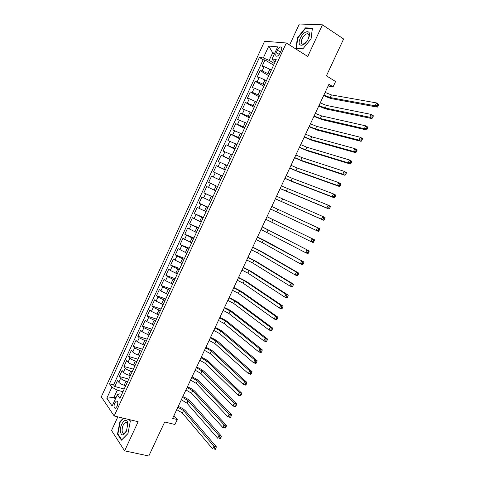 <?xml version="1.0" encoding="UTF-8"?>
<svg xmlns="http://www.w3.org/2000/svg" width="480" height="480" viewBox="0 0 480 480"><rect width="100%" height="100%" fill="white"/><g stroke="black" fill="none" stroke-linecap="round" stroke-linejoin="round"><path stroke-width="0.72" d="M117.078 406.35C118.236 402.894 117.996 401.13 116.358 401.052L114.744 402.996C113.586 406.44 113.832 408.204 115.476 408.288L117.078 406.35M117.84 416.862L111.54 430.5L124.608 450.846L148.8 456L164.694 421.986L174.936 424.488L177.252 419.55L173.964 415.53M264.594 41.262L101.304 396.828L114.168 415.98L286.32 42.984L264.594 41.262M286.32 42.984L307.746 56.454L322.434 24.828L299.328 24L289.602 45.048M322.434 24.828L343.62 38.988L326.418 75.816L335.586 81.516L333.102 86.814L328.944 84.264L172.626 418.392L177.252 419.55M271.278 69.882L264.108 66.648L262.062 66.366L265.014 59.952L273.624 65.124M269.418 74.244L262.134 70.938L260.1 70.632L268.74 75.714M260.1 70.632L257.154 77.028L259.176 77.364L266.334 80.604M261.402 91.302L254.25 88.056L252.258 87.672L255.198 81.288L263.868 86.28M256.476 101.976L249.342 98.73L247.374 98.292L250.302 91.92L259.002 96.822M251.562 112.626L242.496 108.882L245.424 102.528L254.148 107.346M246.66 123.258L237.63 119.46L240.552 113.118L249.306 117.84M241.77 133.86L232.776 130.008L235.692 123.678L244.476 128.316M236.886 144.444L227.934 140.532L230.838 134.22L239.652 138.768M232.02 154.998L223.098 151.038L226.002 144.738L234.84 149.202M227.16 165.534L218.28 161.52L221.172 155.232L230.04 159.606M222.312 176.046L213.468 171.978L216.354 165.708L225.252 169.992M217.596 186.594L208.662 182.412L211.542 176.154L220.47 180.354M208.662 182.412L217.608 186.564M215.538 190.728L206.748 186.582L203.874 192.828L212.844 196.89M210.714 201.186L201.96 196.986L199.092 203.22L208.092 207.198M205.902 211.62L197.178 207.366L194.316 213.588L203.346 217.482M201.096 222.03L192.414 217.728L189.558 223.932L198.612 227.742M196.308 232.422L187.656 228.066L184.806 234.258L193.89 237.984M191.526 242.79L182.91 238.38L180.066 244.56L189.174 248.202M186.75 253.134L178.17 248.676L175.338 254.844L184.476 258.396M181.992 263.46L175.032 260.142L173.448 258.948L170.616 265.098L179.778 268.572M177.24 273.762L170.292 270.438L168.732 269.196L165.906 275.334L175.098 278.724M172.5 284.04L165.558 280.71L164.022 279.426L161.202 285.552L170.424 288.858M167.766 294.3L160.842 290.964L159.33 289.632L156.516 295.74L165.762 298.968M163.044 304.53L156.132 301.194L154.644 299.814L151.836 305.916L161.106 309.054M158.334 314.748L151.428 311.406L149.964 309.978L147.162 316.062L156.462 319.122M153.636 324.936L146.742 321.594L145.296 320.118L142.506 326.19L151.83 329.166M148.944 335.106L142.062 331.758L140.64 330.234L137.856 336.3L147.204 339.192M144.264 345.252L137.388 341.898L135.996 340.332L133.212 346.38L142.59 349.2M139.59 355.38L138.138 354.954C135.684 354.15 133.884 353.172 132.732 352.02L131.358 350.412L128.58 356.448L137.982 359.184M134.928 365.484L133.47 365.07C131.016 364.284 129.222 363.3 128.082 362.124L126.732 360.468L123.96 366.486L133.386 369.144M130.278 375.57L128.814 375.162C126.354 374.394 124.566 373.41 123.438 372.204L122.118 370.5L119.352 376.512L128.802 379.086M277.434 50.19L276.312 52.62C275.394 54.984 275.592 56.19 276.912 56.238C278.076 55.908 279.12 54.828 280.038 53.004L281.166 50.556C282.084 48.198 281.892 46.992 280.584 46.944C279.408 47.274 278.358 48.36 277.434 50.19L280.47 52.062M121.794 394.284L119.862 393.786L117.33 394.776L119.904 398.37L276.228 59.484L272.07 58.992L273.342 60.894L275.088 61.95M117.33 394.776L112.134 406.05L106.812 398.262L111.9 387.198L109.47 383.808L259.404 57.486L263.322 57.948L268.782 46.074L277.656 46.872L272.07 58.992M127.62 381.642L126.024 381.21C123.564 380.454 121.776 379.464 120.66 378.24L119.352 376.512M125.64 385.632L124.17 385.236L126.024 381.21M132.27 371.574L130.674 371.13C128.22 370.35 126.426 369.366 125.292 368.172L123.96 366.486M136.92 361.482L135.336 361.026C132.882 360.234 131.082 359.25 129.936 358.086L128.58 356.448M141.588 351.372L134.592 347.976L133.212 346.38M146.262 341.238L139.254 337.848L137.856 336.3M150.948 331.08L143.928 327.696L142.506 326.19M155.64 320.904L148.614 317.52L147.162 316.062M160.344 310.704L153.306 307.326L151.836 305.916M165.06 300.486L158.01 297.108L156.516 295.74M169.782 290.244L162.726 286.866L161.202 285.552M174.516 279.978L167.448 276.606L165.906 275.334M179.262 269.688L172.182 266.322L170.616 265.098M184.02 259.38L176.928 256.014L175.338 254.844M188.784 249.048L180.066 244.56M193.56 238.698L184.806 234.258M198.348 228.324L189.558 223.932M203.142 217.926L194.316 213.588M207.948 207.504L199.092 203.22M212.766 197.058L203.874 192.828M220.494 180.306L218.988 179.592L220.926 175.392M225.342 169.8L223.836 169.08L225.78 164.862M230.196 159.276L228.696 158.538L230.646 154.314M235.062 148.728L233.568 147.978L235.518 143.742M239.934 138.156L238.452 137.388L240.408 133.146M244.824 127.566L243.342 126.78L245.304 122.532M249.72 116.946L248.244 116.148L250.206 111.888M254.628 106.308L253.158 105.492L255.126 101.226M259.548 95.64L258.078 94.812L260.052 90.534M264.48 84.954L263.016 84.114L264.99 79.824M265.014 59.952L263.142 59.724L113.58 384.894L114.75 386.508L124.104 388.974M124.17 385.236C121.704 384.486 119.922 383.496 118.812 382.26L117.51 380.514L114.75 386.508M211.542 176.154L218.988 179.592M216.354 165.708L223.836 169.08M221.172 155.232L228.696 158.538M226.002 144.738L233.568 147.978M230.838 134.22L238.452 137.388M235.692 123.678L243.342 126.78M240.552 113.118L248.244 116.148M245.424 102.528L253.158 105.492M250.302 91.92L252.288 92.328L258.078 94.812M255.198 81.288L257.202 81.642L263.016 84.114M270.348 72.222L270.192 72.558M272.364 67.854L270.15 72.33M274.422 53.892L272.664 52.812L269.178 60.378L263.322 57.948M274.368 63.51L269.178 60.378M124.608 450.846L138.138 421.722L114.168 415.98M328.122 86.016L333.102 86.814M274.812 53.04L272.664 52.812L268.782 46.074M115.962 397.746L114.012 397.254L115.332 399.12M122.988 391.692L117.264 390.198L114.012 397.254L106.812 398.262M263.142 59.724L259.404 57.486M267.33 78.774L265.32 83.13M262.302 89.664L260.298 94.02M257.292 100.536L255.288 104.88M252.288 111.384L250.29 115.716M247.296 122.208L245.298 126.528M242.316 133.002L240.324 137.316M237.342 143.778L235.356 148.08M232.386 154.53L230.406 158.82M227.436 165.252L225.462 169.536M222.498 175.956L220.404 180.18M217.452 186.576L215.604 190.902M212.544 197.214L210.696 201.546M207.648 207.834L205.794 212.172M202.764 218.424L200.904 222.768M197.886 228.996L196.026 233.346M193.02 239.544L191.16 243.9M188.166 250.068L186.3 254.43M183.324 260.568L181.458 264.936M178.494 271.044L176.622 275.418M173.67 281.502L171.792 285.882M168.906 292.146L169.05 291.828M168.858 291.93L166.98 296.322M164.094 302.574L164.256 302.226M164.058 302.34L162.174 306.732M159.3 312.972L159.474 312.594M159.264 312.732L157.38 317.13M154.512 323.352L154.698 322.944M154.482 323.094L152.598 327.498M149.736 333.708L149.934 333.27M149.712 333.438L147.828 337.848M144.966 344.04L145.182 343.578M144.954 343.752L143.064 348.168M140.208 354.354L140.442 353.856M140.202 354.054L138.312 358.47M135.462 364.644L135.708 364.116M135.462 364.326L133.566 368.754M130.728 374.91L130.986 374.352M130.734 374.58L128.838 379.014M126 385.158L126.27 384.57M113.58 384.894L109.47 383.808M111.9 387.198L117.264 390.198M126.018 384.81L124.116 389.25M297.378 37.932L295.968 48.426L302.742 49.032L311.076 38.838L312.42 28.158L305.49 27.858L297.378 37.932L297.738 38.166M123.33 418.176L119.91 421.716L117.492 434.106L121.446 440.19L127.956 433.62L130.362 420.948L129.444 419.64M306.198 28.32L305.49 27.858M118.068 434.238L117.492 434.106M120.342 421.818L119.91 421.716M325.122 92.436L331.404 94.908L376.554 102.93L378.696 104.268L378.642 104.91L377.784 104.37L377.238 105.522L378.102 106.056L378.642 104.91M323.892 95.058L330.174 97.536L375.192 105.798L376.554 102.93L377.784 104.37M377.238 105.522L375.192 105.798L377.34 107.136L332.232 98.778C329.922 98.292 327.072 97.2 323.682 95.508M377.34 107.136L378.102 106.056M308.328 38.76L308.838 37.512C311.976 29.25 303.846 30.102 300.336 38.226C296.004 47.07 304.284 47.826 308.328 38.76M308.244 38.934L308.514 38.256C309.408 35.286 308.976 33.774 307.206 33.72C305.28 34.176 303.564 35.862 302.07 38.79C300.696 42.276 301.008 44.1 303.012 44.256L306.39 41.934M307.716 34.056L308.016 33.822M296.838 48.504L296.394 48.228L297.75 38.052L305.616 28.296L312.33 28.596L311.034 38.892M302.928 48.81L296.394 48.228M127.842 423.774L127.422 421.89C125.628 416.778 119.586 424.974 120.33 431.448C121.422 436.158 123.462 436.044 126.45 431.094L127.842 423.774M127.83 425.904L127.488 423.492L125.544 422.424C123.306 423.96 122.16 426.726 122.112 430.722C122.364 432.792 123.12 433.638 124.386 433.26L126.582 430.806M121.782 439.848L117.882 433.95L120.222 421.938L123.762 418.278M129.216 419.586L130.326 421.158M127.974 433.518L121.716 439.836M320.22 102.918L326.478 105.42L371.124 114.396L373.272 115.71L373.212 116.376L372.348 115.848L371.802 116.994L372.666 117.522L373.212 116.376M318.996 105.534L325.248 108.042L369.768 117.258L371.124 114.396L372.348 115.848M371.802 116.994L369.768 117.258L371.922 118.566L327.312 109.26C325.032 108.726 322.194 107.622 318.804 105.942M371.922 118.566L372.666 117.522M315.324 113.376L321.564 115.908L365.706 125.838L367.866 127.122L367.788 127.812L366.924 127.302L366.378 128.442L367.248 128.958L367.788 127.812M314.106 115.986L320.34 118.53L364.35 128.688L365.706 125.838L366.924 127.302M366.378 128.442L364.35 128.688L366.516 129.972L322.41 119.724L313.932 116.352M366.516 129.972L367.248 128.958M310.446 123.81L316.662 126.372L360.3 137.25L362.472 138.51L362.376 139.224L361.506 138.72L360.966 139.866L361.836 140.364L362.376 139.224M309.228 126.414L315.438 128.988L358.95 140.094L360.3 137.25L361.506 138.72M360.966 139.866L358.95 140.094L361.122 141.348L317.514 130.158L309.072 126.738M361.122 141.348L361.836 140.364M305.574 134.22L311.766 136.818L354.906 148.632L357.09 149.868L356.982 150.612L356.112 150.12L355.572 151.26L356.442 151.752L356.982 150.612M304.356 136.818L310.542 139.428L353.562 151.476L354.906 148.632L356.112 150.12M355.572 151.26L353.562 151.476L355.746 152.706L312.63 140.574L304.224 137.106M355.746 152.706L356.442 151.752M300.714 144.612L306.882 147.24L349.524 159.99L351.714 161.202L351.6 161.97L350.724 161.49L350.184 162.624L351.06 163.104L351.6 161.97M299.496 147.204L305.664 149.844L348.186 162.828L349.524 159.99L350.724 161.49M350.184 162.624L348.186 162.828L350.376 164.028L307.758 150.966L299.382 147.45M350.376 164.028L351.06 163.104M295.86 154.98L302.01 157.638L344.16 171.324L346.356 172.506L346.23 173.304L345.348 172.83L344.808 173.964L345.69 174.438L346.23 173.304M294.648 157.566L300.792 160.236L342.822 174.156L344.16 171.324L345.348 172.83M344.808 173.964L342.822 174.156L345.024 175.326L302.898 161.34L294.558 157.77M345.024 175.326L345.69 174.438M291.018 165.324L297.15 168.012L338.802 182.628L341.016 183.786L340.872 184.608L339.984 184.146L339.45 185.28L340.332 185.742L340.872 184.608M289.812 167.91L295.932 170.604L337.47 185.454L338.802 182.628L339.984 184.146M339.45 185.28L337.47 185.454L339.678 186.6L298.044 171.69L289.734 168.072M339.678 186.6L340.332 185.742M286.188 175.65L292.296 178.368L333.462 193.908L335.682 195.042L335.526 195.888L334.638 195.438L334.104 196.566L334.992 197.016L335.526 195.888M284.982 178.23L291.084 180.954L332.13 196.728L333.462 193.908L334.638 195.438M334.104 196.566L332.13 196.728L334.35 197.85L293.202 182.016L284.928 178.35M334.35 197.85L334.992 197.016M281.37 185.952L328.134 205.164L330.36 206.268L330.192 207.144L329.298 206.7L328.764 207.828L329.658 208.266L330.192 207.144M280.164 188.526L326.802 207.972L328.134 205.164L329.298 206.7M328.764 207.828L326.802 207.972L329.034 209.07L280.128 188.604M329.034 209.07L329.658 208.266M276.558 196.23L325.05 217.47L324.87 218.37L323.976 217.938L323.442 219.06L324.336 219.492L324.87 218.37M275.358 198.798L321.486 219.192L322.818 216.39L323.976 217.938M323.442 219.06L321.486 219.192L323.724 220.266L275.34 198.84M323.724 220.266L324.336 219.492M271.764 206.49L319.752 228.642L319.56 229.572L318.66 229.152L318.132 230.268L319.032 230.688L319.56 229.572M270.564 209.052L316.188 230.388L317.508 227.592L318.66 229.152M319.032 230.688L318.432 231.432L316.188 230.388L318.132 230.268M266.97 216.726L314.472 239.79L266.988 216.696M265.776 219.282L310.896 241.554L312.216 238.764L313.362 240.336L312.834 241.452L313.734 241.86L314.268 240.744L313.362 240.336M313.734 241.86L313.152 242.574L310.896 241.554L312.834 241.452M314.268 240.744L314.472 239.79M262.194 226.944L309.198 250.914L262.224 226.872M261 229.494L305.616 252.696L306.936 249.912L308.076 251.496L307.548 252.612L308.454 253.008L308.982 251.892L308.076 251.496M308.454 253.008L307.884 253.692L305.616 252.696L307.548 252.612M308.982 251.892L309.198 250.914M257.424 237.138L303.942 262.014L265.56 240.972L257.478 237.024M256.236 239.682L262.206 242.586L300.354 263.814L301.668 261.036L302.802 262.626L302.274 263.742L303.186 264.126L303.708 263.016L302.802 262.626M303.186 264.126L302.628 264.786L300.354 263.814L302.274 263.742M303.708 263.016L303.942 262.014M252.666 247.308L258.618 250.236L296.412 272.136L298.692 273.084L260.784 251.148L252.738 247.158M251.478 249.846L257.424 252.78L295.098 274.902L296.412 272.136L297.54 273.738L297.012 274.842L297.924 275.226L298.452 274.116L297.54 273.738M297.924 275.226L297.384 275.85L295.098 274.902L297.012 274.842M298.452 274.116L298.692 273.084M247.914 257.46L253.848 260.412L291.168 283.206L293.46 284.13L256.02 261.306L248.004 257.268M246.732 259.992L252.66 262.956L289.86 285.972L291.168 283.206L292.284 284.82L291.762 285.924L292.68 286.296L293.202 285.186L292.284 284.82M292.68 286.296L292.152 286.89L289.86 285.972L291.762 285.924M293.202 285.186L293.46 284.13M243.18 267.588L249.09 270.57L285.936 294.252L288.234 295.152L251.268 271.446L243.288 267.354M241.998 270.114L247.902 273.108L284.634 297.012L285.936 294.252L287.046 295.872L286.524 296.976L287.448 297.336L287.97 296.232L287.046 295.872M287.448 297.336L286.932 297.906L284.634 297.012L286.524 296.976M287.97 296.232L288.234 295.152M238.452 277.692L244.338 280.71L280.716 305.274L283.026 306.15L246.528 281.562L238.578 277.422M237.27 280.218L243.156 283.236L279.414 308.022L280.716 305.274L281.82 306.906L281.298 308.004L282.222 308.352L282.744 307.254L281.82 306.906M282.222 308.352L281.724 308.892L279.414 308.022L281.298 308.004M282.744 307.254L283.026 306.15M233.73 287.778L239.598 290.82L275.508 316.266L277.824 317.118L241.794 291.654L233.874 287.472M232.554 290.298L238.416 293.346L274.212 319.014L275.508 316.266L276.606 317.91L276.084 319.008L277.014 319.35L277.536 318.252L276.606 317.91M277.014 319.35L276.528 319.86L274.212 319.014L276.084 319.008M277.536 318.252L277.824 317.118M229.02 297.846L234.87 300.918L270.312 327.24L272.64 328.068L237.072 301.728L229.182 297.498M227.844 300.36L233.688 303.438L269.016 329.976L270.312 327.24L271.404 328.89L270.882 329.988L271.818 330.318L272.334 329.22L271.404 328.89M271.818 330.318L271.344 330.798L269.016 329.976L270.882 329.988M272.334 329.22L272.64 328.068M224.322 307.89L230.148 310.986L265.128 338.184L267.462 338.988L232.356 311.778C230.514 310.416 227.898 308.988 224.502 307.506M223.152 310.398L228.972 313.5L263.838 340.914L265.128 338.184L266.214 339.846L265.698 340.938L266.628 341.256L267.15 340.164L266.214 339.846M266.628 341.256L266.172 341.712L263.838 340.914L265.698 340.938M267.15 340.164L267.462 338.988M219.636 317.91L225.438 321.036L259.962 349.104L262.302 349.884L227.658 321.81C225.834 320.406 223.224 318.966 219.834 317.49M218.466 320.412L224.262 323.55L258.666 351.828L259.962 349.104L261.036 350.772L260.52 351.864L261.456 352.176L261.972 351.084L261.036 350.772M261.456 352.176L261.012 352.602L258.666 351.828L260.52 351.864M261.972 351.084L262.302 349.884M214.956 327.912L220.74 331.068L254.802 359.994L257.148 360.75L222.96 331.818C221.16 330.378 218.568 328.92 215.172 327.45M213.786 330.408L219.564 333.57L253.512 362.718L254.802 359.994L255.87 361.68L255.354 362.766L256.296 363.066L256.812 361.98L255.87 361.68M256.296 363.066L255.864 363.468L253.512 362.718L255.354 362.766M256.812 361.98L257.148 360.75M210.288 337.896L216.048 341.076L249.654 370.866L252.006 371.598L218.28 341.808C216.498 340.326 213.912 338.85 210.522 337.392M209.118 340.386L214.878 343.578L248.364 373.578L249.654 370.866L250.716 372.558L250.2 373.644L251.142 373.932L251.658 372.846L250.716 372.558M251.142 373.932L250.722 374.304L248.364 373.578L250.2 373.644M251.658 372.846L252.006 371.598M205.626 347.85L211.368 351.066L244.512 381.714L246.882 382.416L213.606 351.774C211.848 350.25 209.274 348.762 205.878 347.316M204.462 350.34L210.198 353.556L243.234 384.42L244.512 381.714L245.568 383.412L245.058 384.498L246.006 384.774L246.516 383.694L245.568 383.412M246.006 384.774L245.598 385.116L243.234 384.42L245.058 384.498M246.516 383.694L246.882 382.416M200.976 357.792L206.7 361.032L239.388 392.532L241.764 393.216L208.944 361.722C207.204 360.156 204.642 358.656 201.246 357.216M199.818 360.276L205.53 363.522L238.11 395.232L239.388 392.532L240.438 394.242L239.928 395.322L240.876 395.592L241.392 394.512L240.438 394.242M240.876 395.592L240.486 395.91L238.11 395.232L239.928 395.322M241.392 394.512L241.764 393.216M196.338 367.71L202.038 370.98L234.276 403.326L236.658 403.986L204.288 371.646C202.572 370.044 200.016 368.526 196.62 367.098M195.18 370.188L200.874 373.458L232.998 406.02L234.276 403.326L235.32 405.048L234.81 406.122L235.764 406.386L236.274 405.306L235.32 405.048M235.764 406.386L235.386 406.674L232.998 406.02L234.81 406.122M236.274 405.306L236.658 403.986M191.706 377.61L197.388 380.904L229.176 414.096L231.564 414.732L199.644 381.552C197.952 379.908 195.402 378.378 192.012 376.956M190.548 380.076L196.224 383.382L227.904 416.784L229.176 414.096L230.214 415.824L229.704 416.904L230.658 417.156L231.168 416.076L230.214 415.824M230.658 417.156L230.292 417.414L227.904 416.784L229.704 416.904M231.168 416.076L231.564 414.732M187.086 387.486L192.744 390.804L224.088 424.842L226.482 425.454L195.012 391.434C193.338 389.754 190.8 388.206 187.404 386.796M185.934 389.952L191.586 393.282L222.816 427.524L224.088 424.842L225.114 426.582L224.604 427.656L225.57 427.896L226.074 426.822L225.114 426.582M225.57 427.896L225.216 428.13L222.816 427.524L224.604 427.656M226.074 426.822L226.482 425.454M182.472 397.338L188.112 400.692L219.006 435.564L221.412 436.152L190.386 401.298C188.73 399.582 186.21 398.016 182.814 396.618M181.32 399.798L186.96 403.158L217.74 438.24L219.006 435.564L220.032 437.31L219.522 438.384L220.488 438.618L220.992 437.544L220.032 437.31M220.488 438.618L219.522 438.384M220.992 437.544L221.412 436.152M177.87 407.178L183.492 410.556L213.942 446.262L216.354 446.826L185.772 411.144C184.14 409.386 181.626 407.808 178.23 406.416M176.724 409.632L182.34 413.016L212.676 448.932L213.942 446.262L214.956 448.02L214.452 449.088L215.418 449.31L215.922 448.242L214.956 448.02M215.418 449.31L214.452 449.088M215.922 448.242L216.354 446.826M128.814 375.162L130.674 371.13M133.47 365.07L135.336 361.026M138.138 354.954L140.004 350.898M142.812 344.814L144.684 340.752M147.492 334.65L149.37 330.582M152.19 324.468L154.068 320.388M156.894 314.268L158.778 310.176M161.61 304.038L163.5 299.946M166.332 293.79L168.228 289.686M171.072 283.524L172.968 279.408M175.818 273.228L177.714 269.106M180.57 262.914L182.478 258.786M185.34 252.582L187.248 248.436M190.116 242.22L192.03 238.068M194.898 231.84L196.818 227.682M199.698 221.436L201.618 217.266M204.504 211.008L206.43 206.832M209.322 200.562L211.254 196.374M214.152 190.092L216.084 185.892M267.96 73.386L269.94 69.09M262.134 70.938L264.108 66.648M118.812 382.26L120.66 378.24M123.438 372.204L125.292 368.172M128.082 362.124L129.936 358.086M132.732 352.02L134.592 347.976M137.388 341.898L139.254 337.848M142.062 331.758L143.928 327.696M146.742 321.594L148.614 317.52M151.428 311.406L153.306 307.326M156.132 301.194L158.01 297.108M160.842 290.964L162.726 286.866M165.558 280.71L167.448 276.606M170.292 270.438L172.182 266.322M175.032 260.142L176.928 256.014M179.778 249.822L181.686 245.688M184.542 239.478L186.45 235.338M189.312 229.116L191.226 224.964M194.094 218.73L196.008 214.572M198.888 208.32L200.808 204.15M203.688 197.892L205.614 193.716M208.5 187.44L210.426 183.252M213.324 176.964L215.256 172.764M218.154 166.464L220.092 162.258M223.002 155.94L224.94 151.728M227.856 145.398L229.8 141.174M232.722 134.832L234.666 130.596M237.594 124.242L239.55 119.994M242.484 113.628L244.44 109.374M247.38 102.99L249.342 98.73M252.288 92.328L254.25 88.056M257.202 81.642L259.176 77.364M279.216 54.408L276.312 52.62M331.404 94.908L330.174 97.536M326.478 105.42L325.248 108.042M321.564 115.908L320.34 118.53M316.662 126.372L315.438 128.988M311.766 136.818L310.542 139.428M306.882 147.24L305.664 149.844M302.01 157.638L300.792 160.236M297.15 168.012L295.932 170.604M292.296 178.368L291.084 180.954M287.454 188.7L286.242 191.28M282.624 199.014L281.418 201.588M277.8 209.298L276.6 211.866M272.988 219.564L271.788 222.132M268.188 229.812L266.994 232.368M263.4 240.036L262.206 242.586M258.618 250.236L257.424 252.78M253.848 260.412L252.66 262.956M249.09 270.57L247.902 273.108M244.338 280.71L243.156 283.236M239.598 290.82L238.416 293.346M234.87 300.918L233.688 303.438M230.148 310.986L228.972 313.5M225.438 321.036L224.262 323.55M220.74 331.068L219.564 333.57M216.048 341.076L214.878 343.578M211.368 351.066L210.198 353.556M206.7 361.032L205.53 363.522M202.038 370.98L200.874 373.458M197.388 380.904L196.224 383.382M192.744 390.804L191.586 393.282M188.112 400.692L186.96 403.158M183.492 410.556L182.34 413.016M117.39 401.31L116.358 401.052M281.658 47.616L280.584 46.944M308.514 38.256L308.838 37.512M308.262 38.892L308.466 38.454M308.838 34.782L307.206 33.72M127.488 423.492L127.422 421.89M127.722 422.94L125.544 422.424"/></g></svg>
